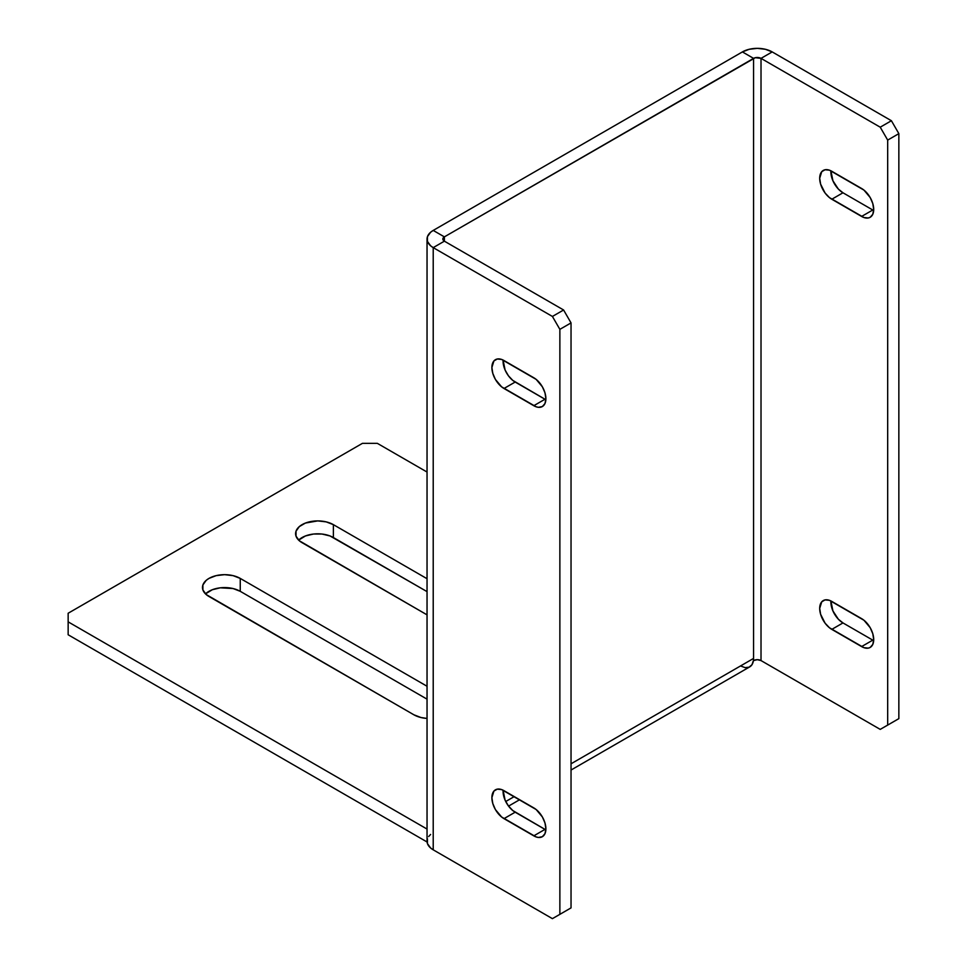 <?xml version="1.0" encoding="UTF-8"?>
<svg xmlns="http://www.w3.org/2000/svg" width="967" height="967" viewBox="0 0 967 967"><rect width="100%" height="100%" fill="white"/><g stroke="black" fill="none" stroke-linecap="round" stroke-linejoin="round"><path stroke-width="1.45" d="M861.597 188.48A17.116 9.888 60 0 1 873.709 209.452L872.79 214.275L870.167 217.285L868.33 217.974L863.966 217.539L829.444 197.606L825.069 193.001L820.62 184.153L819.69 178.266L821.732 171.679L825.069 169.745L829.444 170.18L863.966 190.112L870.167 197.522L872.79 203.566L873.709 209.452A17.116 9.888 60 0 1 870.167 217.285A17.116 9.888 60 0 1 861.597 216.439L872.778 209.996L842.97 192.784L838.341 189.049L832.913 180.756L830.907 170.796A17.116 9.888 -120 0 0 842.97 192.784L872.778 209.996A17.116 9.888 -120 0 0 873.672 210.468L872.778 209.996L861.597 216.439L831.801 199.238L842.97 192.784L831.801 199.238A17.116 9.888 60 0 1 820.62 184.153A17.116 9.888 60 0 1 823.243 170.434A17.116 9.888 60 0 1 831.801 171.28L861.597 188.48M533.784 377.746A17.116 9.888 60 0 1 545.896 398.718L544.977 392.832L542.354 386.776L536.153 379.378L501.631 359.446L497.268 359.011L493.919 360.945L491.877 367.533L492.807 373.407L495.43 379.463L501.631 386.86L536.153 406.793L538.426 407.312L542.354 406.551L544.977 403.529L545.896 398.718A17.116 9.888 60 0 1 542.354 406.551A17.116 9.888 60 0 1 533.784 405.705L503.988 388.492A17.116 9.888 60 0 1 492.807 373.407A17.116 9.888 60 0 1 495.43 359.688A17.116 9.888 60 0 1 503.988 360.534L533.784 377.746M861.597 618.626A17.116 9.888 60 0 1 873.709 639.598L872.79 644.409L870.167 647.431L868.33 648.12L863.966 647.685L829.444 627.752L825.069 623.147L820.62 614.299L819.69 608.412L821.732 601.825L825.069 599.891L829.444 600.326L863.966 620.258L870.167 627.668L872.79 633.711L873.709 639.598A17.116 9.888 60 0 1 870.167 647.431A17.116 9.888 60 0 1 861.597 646.585L872.778 640.13L842.97 622.929L838.341 619.194L832.913 610.902L830.907 600.942A17.116 9.888 -120 0 0 842.97 622.929L872.778 640.13A17.116 9.888 -120 0 0 873.672 640.613L872.778 640.13L861.597 646.585L831.801 629.384L842.97 622.929L831.801 629.384A17.116 9.888 60 0 1 820.62 614.299A17.116 9.888 60 0 1 823.243 600.58A17.116 9.888 60 0 1 831.801 601.426L861.597 618.626M533.784 807.892A17.116 9.888 60 0 1 545.896 828.852L544.977 822.977L542.354 816.922L536.153 809.524L501.631 789.592L497.268 789.157L493.919 791.079L491.877 797.678L492.807 803.553L495.43 809.609L501.631 817.006L536.153 836.938L538.426 837.458L542.354 836.697L544.977 833.675L545.896 828.852A17.116 9.888 60 0 1 542.354 836.697A17.116 9.888 60 0 1 533.784 835.851L503.988 818.638A17.116 9.888 60 0 1 492.807 803.553A17.116 9.888 60 0 1 495.43 789.834A17.116 9.888 60 0 1 503.988 790.68L533.784 807.892M427.039 718.433A22.132 12.776 180 0 1 413.84 714.77L206.201 594.536L202.901 589.93L202.901 584.95L206.201 580.345L208.957 578.411L216.137 575.643L224.598 574.664L233.071 575.643L240.251 578.411L427.039 686.256L240.251 578.411L240.251 591.321L427.039 699.153L240.251 591.321L240.251 578.411A22.132 12.776 180 0 0 216.137 575.643A22.132 12.776 180 0 0 202.478 587.44A22.132 12.776 180 0 0 208.957 596.482L413.84 714.77L421.02 717.538L427.039 718.433M571.038 770.034L749.751 666.855A18.433 10.649 -120 0 0 753.438 660.485A18.433 10.649 -120 0 0 753.571 658.418L753.571 58.371L742.402 51.916A21.069 12.172 180 0 1 772.198 51.916L891.405 120.73L880.224 127.185L761.017 58.371L755.287 57.706L444.385 236.867L753.571 58.371A5.27 3.046 180 0 1 761.017 58.371L761.017 660.57A5.27 3.046 0 0 0 753.571 660.57L753.571 658.418L571.038 763.797L753.571 658.418L753.571 58.371L742.402 51.916L749.232 49.281L757.294 48.35L765.356 49.281L772.198 51.916L761.017 58.371L761.017 660.57L757.294 659.675L753.571 660.57L753.571 658.418A18.433 10.649 60 0 1 753.438 660.485L751.975 664.716L749.074 667.194L745.086 667.629L740.529 665.949M742.402 51.916L433.216 230.424L444.385 236.867L444.385 241.17L442.838 239.018L444.385 236.867L433.216 230.424L430.593 232.261L427.438 236.649L427.438 241.399L430.593 245.787L433.216 247.625L444.385 241.17A5.27 3.046 180 0 1 442.838 239.018A5.27 3.046 180 0 1 444.385 236.867L444.385 241.17L563.592 309.996L552.411 316.451L433.216 247.625A21.069 12.172 180 0 1 427.039 239.018A21.069 12.172 180 0 1 433.216 230.424L742.402 51.916M505.729 801.51L514.239 796.603L505.729 801.51M761.017 660.57L880.224 729.384L898.851 718.638L898.851 133.639L891.405 120.73L772.198 51.916L761.017 58.371L880.224 127.185L891.405 120.73L898.851 133.639L898.851 718.638L887.682 725.093L887.682 140.094L880.224 127.185L887.682 140.094L898.851 133.639L887.682 140.094L887.682 725.093L898.851 718.638L880.224 729.384L887.682 725.093L880.224 729.384L761.017 660.57M430.593 834.461L428.647 836.564M427.438 838.848L427.438 843.599L430.593 847.986L433.216 849.824L433.216 247.625L444.385 241.17L563.592 309.996L571.038 322.905L571.038 907.892L552.411 918.65L571.038 907.892L552.411 918.65L433.216 849.824L552.411 918.65L559.869 914.347L559.869 329.348L559.869 914.347L571.038 907.892L571.038 322.905L559.869 329.348L571.038 322.905L563.592 309.996L552.411 316.451L559.869 329.348L552.411 316.451L433.216 247.625L433.216 849.824A21.069 12.172 0 0 1 427.039 841.23L427.039 239.018M503.094 360.062L505.1 370.023L508.437 375.8L512.8 380.418L545.859 399.734A17.116 9.888 -120 0 1 544.965 399.25L533.784 405.705L544.965 399.25L515.169 382.05L503.988 388.492L515.169 382.05A17.116 9.888 -120 0 1 503.094 360.062M503.094 790.208L505.1 800.168L508.437 805.946L512.8 810.564L545.859 829.879A17.116 9.888 -120 0 1 544.965 829.396L533.784 835.851L544.965 829.396L515.169 812.195L503.988 818.638L515.169 812.195A17.116 9.888 -120 0 1 503.094 790.208M427.076 841.991L68.149 634.763L68.149 621.854L427.039 829.057L68.149 621.854L68.149 634.763L427.076 841.991M427.039 472.041L377.335 443.345L362.432 443.345L68.149 613.247L68.149 621.854L68.149 613.247L362.432 443.345L377.335 443.345L427.039 472.041M205.512 593.895L212.305 589.725L220.283 587.815L233.071 588.54L240.251 591.321A22.132 12.776 0 0 0 205.512 593.895M298.634 540.13L305.439 535.96L313.417 534.05L322.047 534.05L330.025 535.96L427.039 591.623L333.373 537.543L333.373 524.646L427.039 578.713L333.373 524.646L333.373 537.543A22.132 12.776 0 0 0 298.634 540.13M427.039 614.855L299.335 540.771L296.035 536.165L296.035 531.185L299.335 526.58L305.439 523.05L317.732 520.899L326.193 521.878L333.373 524.646A22.132 12.776 180 0 0 309.259 521.878A22.132 12.776 180 0 0 295.6 533.675A22.132 12.776 180 0 0 302.091 542.705L427.039 614.855M519.63 799.721L508.557 806.115"/></g></svg>
